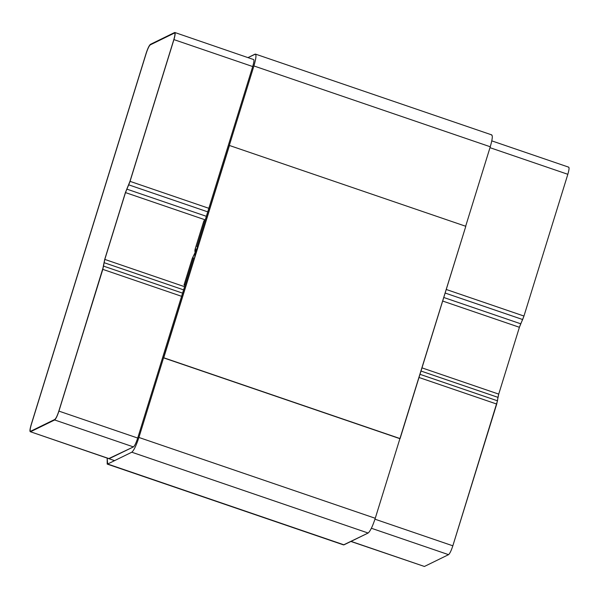 <?xml version="1.0" encoding="UTF-8"?>
<svg xmlns="http://www.w3.org/2000/svg" width="599" height="599" viewBox="0 0 599 599"><rect width="100%" height="100%" fill="white"/><g stroke="black" fill="none" stroke-linecap="round" stroke-linejoin="round"><path stroke-width="0.9" d="M255.009 54.165C256.567 54.12 256.207 58.051 253.916 65.957C256.207 58.051 256.567 54.12 255.009 54.165L248.098 57.541L255.459 54.105L491.801 134.917M253.916 65.957L490.267 146.77C492.55 138.863 492.91 134.932 491.352 134.977C492.91 134.932 492.55 138.863 490.267 146.77L253.916 65.957L198.142 246.137L195.034 252.209L195.671 247.35L203.885 220.814L205.09 220.222L196.936 246.728L252.711 66.549C254.081 61.802 254.298 59.443 253.362 59.473C254.298 59.443 254.081 61.802 252.711 66.549L196.936 246.728L205.135 220.237L203.885 220.814L195.671 247.35C194.802 249.955 194.653 251.565 195.222 252.186L198.142 246.137L253.916 65.957M107.648 464.023L107.199 464.083L107.191 458.123L107.648 464.023L343.991 544.835L107.648 464.023L131.795 452.215L107.648 464.023M107.199 464.083L343.541 544.895L368.138 533.028L131.795 452.215L368.138 533.028C370.219 531.291 372.593 526.379 375.259 518.285L138.916 437.465C136.25 445.566 133.877 450.478 131.795 452.215C133.877 450.478 136.25 445.566 138.916 437.465L375.259 518.285L399.907 438.67L375.259 518.285C372.593 526.379 370.219 531.291 368.138 533.028L343.991 544.835L343.22 544.573M194.69 257.285L138.916 437.465L194.69 257.285C195.559 254.68 195.708 253.07 195.139 252.449L192.219 258.498L195.326 252.426L194.69 257.285M184.005 285.034L192.219 258.498L184.005 285.034L184.979 285.364L184.005 285.034L185.211 284.443L184.005 285.034M193.425 257.907L185.211 284.443L193.425 257.907M137.71 438.056L193.484 257.877L137.71 438.056C136.108 442.916 134.685 445.866 133.435 446.906C134.685 445.866 136.108 442.916 137.71 438.056L58.927 411.124L137.71 438.056M109.018 458.752L133.435 446.906L108.831 458.557M174.586 32.533L150.439 44.341C149.188 45.382 147.766 48.332 146.163 53.191L31.163 424.698C29.793 429.446 29.576 431.804 30.512 431.774L109.288 458.714L30.512 431.774L54.651 419.966L133.435 446.906L54.651 419.966C55.902 418.926 57.324 415.976 58.927 411.124L103.575 266.128L182.568 293.136L103.575 266.128L104.039 262.661L183.586 289.864L104.039 262.661L104.81 259.419L184.567 286.689L104.81 259.419L125.498 192.593L205.255 219.863L125.498 192.593L126.808 189.112L206.356 216.306L126.808 189.112L128.74 184.851L207.733 211.859L128.74 184.851L130.05 181.362L208.834 208.302L130.05 181.362L173.927 39.609L252.711 66.549L173.927 39.609C175.305 34.869 175.522 32.511 174.586 32.533C175.522 32.511 175.305 34.869 173.927 39.609L130.05 181.362L125.498 192.593L104.81 259.419L102.811 269.37L181.587 296.31L102.811 269.37L58.927 411.124C57.324 415.976 55.902 418.926 54.651 419.966L30.512 431.774C29.576 431.804 29.793 429.446 31.163 424.698L146.163 53.191C147.766 48.332 149.188 45.382 150.439 44.341L174.856 32.503L253.362 59.473M465.663 226.242L490.267 146.77L465.663 226.242M163.744 357.768L399.907 438.67L163.744 357.768L400.087 438.58L465.805 226.295L229.454 145.482L163.744 357.768L229.454 145.482L465.805 226.295L399.907 438.67L163.557 357.858L229.454 145.482L163.744 357.768M174.421 33.065L150.274 44.873C149.106 45.846 147.781 48.594 146.283 53.131L31.283 424.639C30.002 429.071 29.8 431.273 30.676 431.243L54.816 419.435C55.984 418.469 57.317 415.713 58.807 411.176L102.684 269.43L104.69 259.479L125.378 192.653L129.931 181.422L173.807 39.669C175.088 35.244 175.29 33.042 174.421 33.065C175.29 33.042 175.088 35.244 173.807 39.669L129.931 181.422L125.378 192.653L104.69 259.479L102.684 269.43L58.807 411.176C57.317 415.713 55.984 418.469 54.816 419.435L30.676 431.243C29.8 431.273 30.002 429.071 31.283 424.639L146.283 53.131C147.781 48.594 149.106 45.846 150.274 44.873L174.421 33.065C175.29 33.042 175.088 35.244 173.807 39.669L129.931 181.422L125.378 192.653L104.69 259.479L102.684 269.43L58.807 411.176C57.317 415.713 55.984 418.469 54.816 419.435L30.676 431.243C29.8 431.273 30.002 429.071 31.283 424.639L146.283 53.131C147.781 48.594 149.106 45.846 150.274 44.873L174.421 33.065L150.274 44.873C149.106 45.846 147.781 48.594 146.283 53.131L31.283 424.639C30.002 429.071 29.8 431.273 30.676 431.243L54.816 419.435C55.984 418.469 57.317 415.713 58.807 411.176L102.684 269.43L104.69 259.479L125.378 192.653L129.931 181.422L173.807 39.669C175.088 35.244 175.29 33.042 174.421 33.065M374.974 519.191L452.837 545.809L496.713 404.055L419.001 377.482L496.713 404.055L498.72 394.112L519.408 327.286L523.96 316.047L567.837 174.302C569.207 169.554 569.424 167.196 568.488 167.226C569.424 167.196 569.207 169.554 567.837 174.302L489.982 147.676L567.837 174.302L523.96 316.047L446.24 289.474L523.96 316.047L522.65 319.537L445.139 293.038L522.65 319.537L520.718 323.797L443.762 297.486L520.718 323.797L519.408 327.286L442.661 301.042L519.408 327.286L498.72 394.112L421.973 367.868L498.72 394.112L497.949 397.354L420.992 371.043L497.949 397.354L497.484 400.813L419.981 374.315L497.484 400.813L452.837 545.809L374.974 519.191M371.387 528.266L448.561 554.659C449.812 553.618 451.234 550.668 452.837 545.809C451.234 550.668 449.812 553.618 448.561 554.659L371.387 528.266M351.051 541.384L424.414 566.467L448.561 554.659L424.414 566.467L351.051 541.384M30.512 431.774L114.559 460.638M350.902 541.459L423.957 566.31M195.326 252.426L196.113 252.696M195.034 252.209L196.15 252.591M491.809 140.877L568.758 167.188"/></g></svg>
